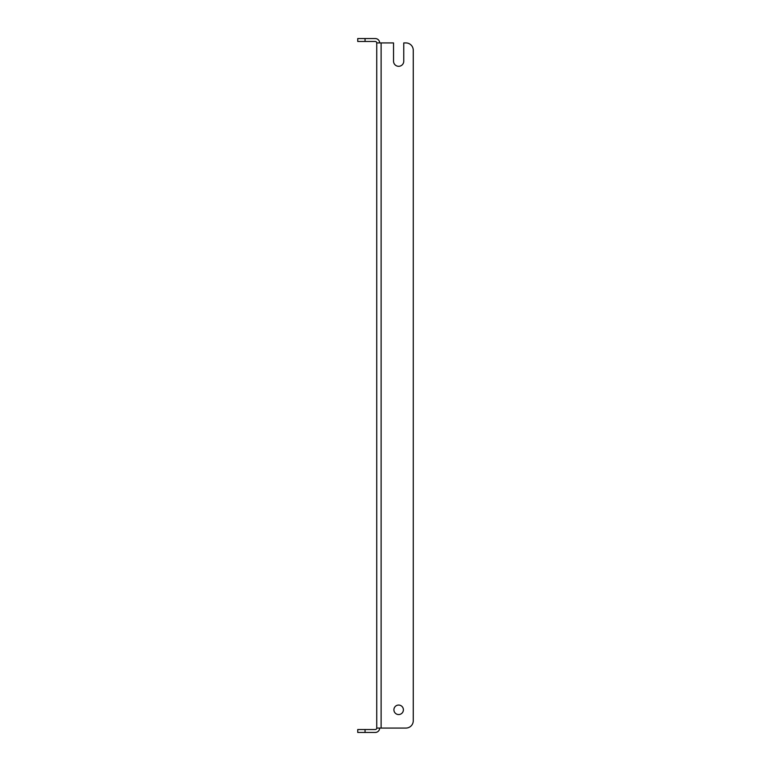 <?xml version="1.0" encoding="UTF-8"?>
<svg xmlns="http://www.w3.org/2000/svg" width="771" height="771" viewBox="0 0 771 771"><rect width="100%" height="100%" fill="white"/><g stroke="black" fill="none" stroke-linecap="round" stroke-linejoin="round"><path stroke-width="1.16" d="M403.397 709.812A4.751 4.751 0 0 0 398.646 705.06A4.751 4.751 0 0 0 393.904 709.812A4.751 4.751 0 0 0 398.646 714.553A4.751 4.751 0 0 0 403.397 709.812M405.951 42.935L403.763 42.935L405.951 42.935A7.305 7.305 0 0 1 413.256 50.24L413.256 720.76L413.256 50.24M413.256 720.76A7.305 7.305 0 0 1 405.951 728.065L376.74 728.065L376.74 42.935L393.538 42.935L393.538 61.188A5.118 5.118 0 0 0 398.646 66.306A5.118 5.118 0 0 0 403.763 61.188L403.763 42.935M393.538 61.188A5.118 5.118 0 0 0 398.646 66.306A5.118 5.118 0 0 0 403.763 61.188M379.66 728.065A4.385 4.385 0 0 1 375.275 732.45L357.744 732.45L357.744 729.53L375.275 729.53A1.465 1.465 0 0 0 376.74 728.065M376.74 42.935A1.465 1.465 0 0 0 375.275 41.47L357.744 41.47L357.744 38.55L375.275 38.55A4.385 4.385 0 0 1 379.66 42.935M381.115 728.065L381.115 42.935M365.049 729.53L365.049 732.45M365.049 38.55L365.049 41.47"/></g></svg>
